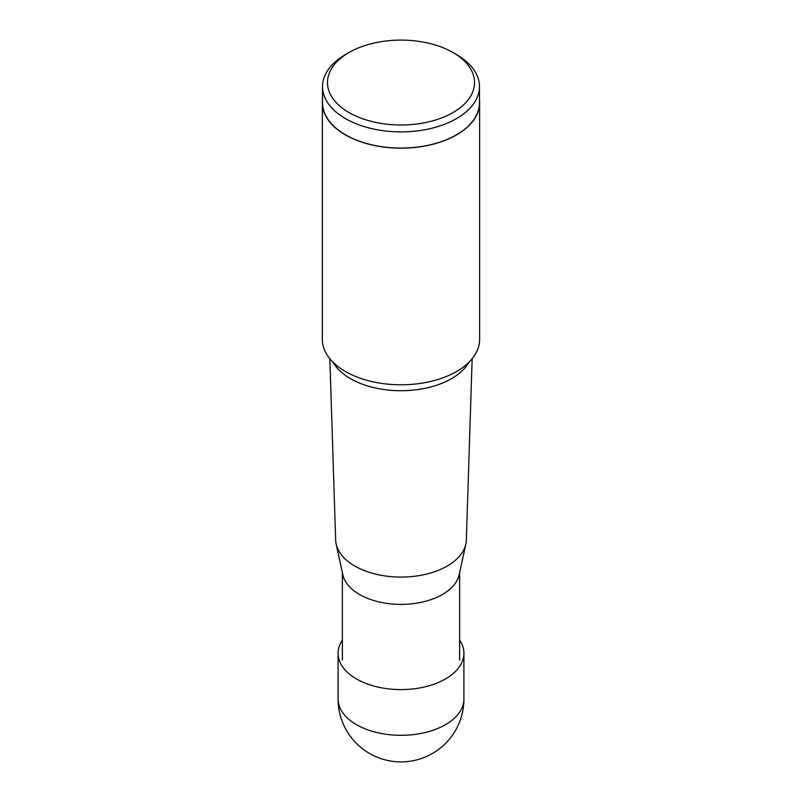 <?xml version="1.0" encoding="UTF-8"?>
<svg xmlns="http://www.w3.org/2000/svg" width="802" height="802" viewBox="0 0 802 802"><rect width="100%" height="100%" fill="white"/><g stroke="black" fill="none" stroke-linecap="round" stroke-linejoin="round"><path stroke-width="1.2" d="M459.616 640.076A62.917 36.321 180 0 1 463.917 653.279A62.917 36.321 180 0 1 425.08 686.833A62.917 36.321 180 0 1 356.509 678.963A62.917 36.321 180 0 1 338.083 653.279A62.917 36.321 180 0 1 342.384 640.076M452.98 112.561A73.513 42.446 180 0 1 349.02 112.561A73.513 42.446 180 0 1 349.01 52.531A73.513 42.446 180 0 1 349.02 52.531A73.513 42.446 180 0 1 452.99 52.531A73.513 42.446 180 0 1 452.98 112.561M452.99 52.531L456.488 54.556A78.466 45.303 180 0 1 479.466 86.586A78.466 45.303 180 0 1 456.488 118.626A78.466 45.303 180 0 1 370.975 128.44A78.466 45.303 180 0 1 322.534 86.586A78.466 45.303 180 0 1 345.512 54.556L349.02 52.531L345.512 54.556M322.534 86.586L322.534 102.766A78.466 45.303 0 0 0 370.975 144.621A78.466 45.303 0 0 0 456.488 134.806A78.466 45.303 0 0 0 479.466 102.766L479.466 86.586M479.466 99.759A78.646 45.403 180 0 1 479.646 102.766A78.646 45.403 180 0 1 456.609 134.876A78.646 45.403 180 0 1 370.905 144.721A78.646 45.403 180 0 1 322.354 102.766A78.646 45.403 180 0 1 322.534 99.759M322.354 102.766L322.354 339.396A78.646 45.403 0 0 0 370.905 381.341A78.646 45.403 0 0 0 456.609 371.496A78.646 45.403 0 0 0 479.646 339.396L479.646 102.766M465.842 544.057L459.155 574.783A58.616 33.844 180 0 1 442.443 594.493A58.616 33.844 180 0 1 381.993 602.573A58.616 33.844 180 0 1 342.845 574.783L336.158 544.057A65.353 37.734 180 0 0 379.807 575.044A65.353 37.734 180 0 0 447.215 566.032A65.353 37.734 0 0 0 465.842 544.057A65.353 37.734 0 0 0 466.343 540.057L472.157 358.725M336.158 544.057A65.353 37.734 180 0 1 335.657 540.057L329.843 358.725M338.083 653.279L338.083 698.983A62.917 36.321 0 0 0 356.509 724.667A62.917 36.321 0 0 0 425.08 732.547A62.917 36.321 0 0 0 463.917 698.983L463.917 653.279M468.899 362.303A71.438 41.243 180 0 1 451.516 378.644A71.438 41.243 180 0 1 333.101 362.303M338.083 698.983A62.917 62.917 0 0 0 369.542 753.469A62.917 62.917 0 0 0 463.917 698.983M459.616 660.156L459.616 572.678M342.384 660.156L342.384 572.678"/></g></svg>
